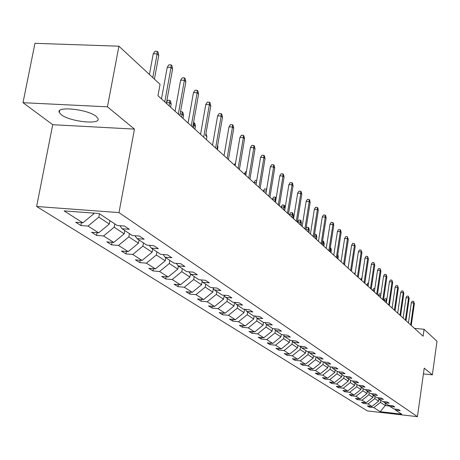 <?xml version="1.0" encoding="UTF-8"?>
<svg xmlns="http://www.w3.org/2000/svg" width="460" height="460" viewBox="0 0 460 460"><rect width="100%" height="100%" fill="white"/><g stroke="black" fill="none" stroke-linecap="round" stroke-linejoin="round"><path stroke-width="0.69" d="M96.238 116.443C88.084 109.215 55.395 105.794 59.311 112.533L61.191 114.643C69.73 121.768 101.459 125.08 97.928 118.433L96.238 116.443M36.633 206.488L367.339 410.912L417.438 416.679L119.002 212.6L36.633 206.488L52.716 124.7L134.458 129.105L107.439 106.818L23 102.689L52.716 124.7M23 102.689L34.96 43.32L118.921 46.19L107.439 106.818M423.418 373.899L432.348 374.837L437 341.262L424.085 329.279L414.477 328.365M380.753 400.28L380.454 402.368L385.261 405.536L380.213 411.683L373.83 407.635L369.248 407.111L369.386 406.168M385.56 403.466L385.261 405.536L389.758 406.042M380.454 402.368L373.83 407.635M375.061 396.503L374.75 398.619L378.643 401.178L371.996 406.467L367.391 405.938L369.248 407.111M371.996 406.467L368.046 403.955L363.406 403.431L363.549 402.46M369.213 392.627L368.897 394.772L372.893 397.4L366.16 402.759L361.497 402.23L363.406 403.431M366.16 402.759L362.1 400.183L357.403 399.648L357.552 398.653M363.199 388.637L362.877 390.81L366.988 393.513L360.163 398.947L355.442 398.417L357.403 399.648M360.163 398.947L355.988 396.301L351.233 395.767L351.388 394.737M357.017 384.537L356.69 386.739L360.91 389.516L353.999 395.031L349.221 394.496L351.233 395.767M353.999 395.031L349.709 392.305L344.891 391.77L345.052 390.712M350.658 380.322L350.324 382.553L354.666 385.411L347.656 391.006L342.821 390.465L344.891 391.77M347.656 391.006L343.246 388.2L338.365 387.665L338.531 386.572M344.115 375.981L343.769 378.247L348.243 381.185L341.136 386.86L336.237 386.32L338.365 387.665M341.136 386.86L336.593 383.979L331.654 383.433L331.821 382.312M337.375 371.513L337.025 373.808L341.63 376.838L334.42 382.599L329.458 382.053L331.654 383.433M334.42 382.599L329.745 379.626L324.743 379.086L324.921 377.924M330.441 366.861L330.079 369.242L334.822 372.358L327.509 378.206L322.483 377.66L324.743 379.086M327.509 378.206L322.696 375.147L317.624 374.601L317.808 373.405M323.317 361.957L322.92 364.533L327.808 367.747L320.39 373.687L315.296 373.135L317.624 374.601M320.39 373.687L315.433 370.536L310.287 369.984L310.483 368.747M315.974 356.891L315.543 359.68L320.58 362.992L313.053 369.023L307.889 368.471L310.287 369.984M313.053 369.023L307.941 365.775L302.732 365.223L302.927 363.952M308.407 351.659L307.935 354.671L313.134 358.093L305.492 364.222L300.259 363.664L302.732 365.223M305.492 364.222L300.219 360.87L294.935 360.312L295.142 358.995M300.581 346.328L300.081 349.508L305.446 353.038L297.689 359.266L292.382 358.708L294.935 360.312M297.689 359.266L292.249 355.81L286.89 355.247L287.103 353.889M292.462 341.13L291.979 344.178L297.511 347.817L289.639 354.148L284.257 353.591L286.89 355.247M289.639 354.148L284.021 350.583L278.587 350.02L278.812 348.611M284.067 335.766L283.601 338.669L289.323 342.43L281.325 348.87L275.868 348.306L278.587 350.02M281.325 348.87L275.523 345.184L270.008 344.62L270.244 343.16M275.396 330.228L274.953 332.982L280.864 336.869L272.74 343.413L267.202 342.849L270.008 344.62M272.74 343.413L266.742 339.606L261.148 339.037L261.395 337.531M266.432 324.467L266.006 327.094L272.119 331.114L263.862 337.778L258.244 337.209L261.148 339.037M263.862 337.778L257.657 333.839L251.982 333.27L252.241 331.7M257.186 318.332L256.749 321.005L263.074 325.168L254.685 331.947L248.981 331.378L251.982 333.27M254.685 331.947L248.268 327.871L242.506 327.301L242.771 325.674M247.618 311.989L247.169 314.703L253.713 319.01L245.186 325.91L239.395 325.341L242.506 327.301M245.186 325.91L238.539 321.69L232.691 321.12L232.973 319.435M237.699 305.411L237.239 308.177L244.024 312.639L235.353 319.666L229.471 319.096L232.691 321.12M235.353 319.666L228.465 315.296L222.531 314.721L222.824 312.967M227.43 298.597L226.952 301.409L233.985 306.038L225.164 313.191L219.196 312.622L222.531 314.721M225.164 313.191L218.028 308.66L211.997 308.085L212.302 306.268M216.769 291.531L216.286 294.394L223.577 299.19L214.601 306.486L208.535 305.911L211.997 308.085M214.601 306.486L207.201 301.783L201.072 301.208L201.394 299.316M205.712 284.2L205.212 287.109L212.779 292.089L203.642 299.523L197.484 298.948L201.072 301.208M203.642 299.523L195.96 294.647L189.733 294.072L190.078 292.1M194.223 276.581L193.712 279.548L201.572 284.717L192.268 292.301L186.007 291.726L189.733 294.072M192.268 292.301L184.287 287.23L177.957 286.655L178.319 284.602M182.286 268.663L181.757 271.682L189.928 277.058L180.452 284.792L174.087 284.217L177.957 286.655M180.452 284.792L172.161 279.525L165.727 278.95L166.1 276.811M169.867 260.429L169.32 263.505L177.824 269.1L168.17 276.989L161.702 276.42L165.727 278.95M168.17 276.989L159.545 271.509L152.996 270.94L153.398 268.703M156.94 251.856L156.377 254.989L165.232 260.814L155.394 268.876L148.81 268.301L152.996 270.94M155.394 268.876L146.412 263.166L139.754 262.597L140.173 260.256M143.474 242.926L142.893 246.123L152.116 252.189L142.088 260.423L135.389 259.848L139.754 262.597M142.088 260.423L132.727 254.478L125.954 253.908L126.402 251.465M129.432 233.611L128.834 236.877L138.454 243.202L128.219 251.614L121.405 251.045L125.954 253.908M128.219 251.614L118.462 245.416L111.567 244.846L112.039 242.288M114.776 223.893L114.16 227.223L124.2 233.829L113.758 242.426L106.823 241.862L111.567 244.846M113.758 242.426L103.575 235.957L96.554 235.393L97.054 232.708M99.469 213.739L98.831 217.143L109.319 224.037L98.664 232.84L91.603 232.277L96.554 235.393M98.664 232.84L88.021 226.078L80.874 225.521L81.409 222.703M92.563 213.02L93.771 213.814L82.886 222.818L75.699 222.261L80.874 225.521M82.886 222.818L64.112 210.893L99.118 213.509L117.15 225.469L124.493 226.038L129.375 229.304L122.078 228.735L132.296 235.514L139.501 236.083L144.17 239.211L137.011 238.636L146.786 245.117L153.853 245.697L158.326 248.687L151.294 248.112L160.661 254.322L167.601 254.897L171.885 257.767L164.979 257.186L173.955 263.137L180.774 263.718L184.886 266.472L178.1 265.886L186.714 271.601L193.413 272.182L197.357 274.821L190.693 274.235L198.961 279.72L205.545 280.307L209.334 282.842L202.785 282.256L210.732 287.529L217.206 288.109L220.846 290.547L214.406 289.961L222.048 295.032L228.419 295.619L231.92 297.959L225.584 297.378L232.938 302.254L239.206 302.841L242.575 305.095L236.348 304.514L243.432 309.212L249.596 309.793L252.845 311.972L246.709 311.385L253.54 315.916L259.607 316.497L262.74 318.596L256.703 318.015L263.292 322.385L269.261 322.966L272.286 324.984L266.346 324.409L272.7 328.624L278.582 329.199L281.497 331.154L275.643 330.579L281.784 334.65L287.575 335.225L290.392 337.111L284.631 336.536L290.565 340.469L296.269 341.044L298.988 342.867L293.313 342.292L299.052 346.098L304.669 346.667L307.303 348.433L301.708 347.863L307.257 351.543L312.8 352.113L315.347 353.815L309.833 353.245L315.203 356.81L320.66 357.38L323.133 359.03L317.699 358.461L322.897 361.911L328.279 362.474L330.671 364.078L325.312 363.515L330.349 366.856L335.656 367.419L337.973 368.966L332.689 368.408L337.577 371.645L342.809 372.203L345.058 373.71L339.842 373.152L344.58 376.291L349.744 376.849L351.923 378.31L346.782 377.752L351.377 380.799L356.471 381.351L358.587 382.772L353.516 382.214L357.978 385.175L363.003 385.727L365.056 387.101L360.053 386.549L364.383 389.424L369.346 389.971L371.341 391.305L366.401 390.758L370.61 393.553L375.509 394.099L377.447 395.393L372.565 394.853L376.659 397.566L381.495 398.107L383.381 399.366L378.563 398.826L382.542 401.465L387.314 402.005L389.148 403.23L384.393 402.695L388.263 405.26L392.978 405.795L394.76 406.985L390.063 406.456L393.829 408.952L398.486 409.48L400.223 410.642L395.583 410.113L401.666 414.149L380.213 411.683M118.921 46.19L160.057 84.347L157.975 95.726L423.114 336.197L424.085 329.279M389.252 405.375L390.063 406.456M378.948 399.084L378.643 401.178M374.75 398.619L368.046 403.955M383.559 401.58L384.393 402.695M373.204 395.272L372.893 397.4M368.897 394.772L362.1 400.183M377.706 397.681L378.563 398.826M367.304 391.362L366.988 393.513M362.877 390.81L355.988 396.301M371.686 393.674L372.565 394.853M361.238 387.337L360.91 389.516M356.69 386.739L349.709 392.305M365.493 389.545L366.401 390.758M354.999 383.197L354.666 385.411M350.324 382.553L343.246 388.2M359.122 385.302L360.053 386.549M348.577 378.942L348.243 381.185M343.769 378.247L336.593 383.979M352.555 380.926L353.516 382.214M341.975 374.561L341.63 376.838M337.025 373.808L329.745 379.626M345.793 376.424L346.782 377.752M335.173 370.053L334.822 372.358M330.079 369.242L322.696 375.147M338.83 371.778L339.842 373.152M328.17 365.407L327.808 367.747M322.92 364.533L315.433 370.536M331.643 366.994L332.689 368.408M320.948 360.617L320.58 362.992M315.543 359.68L307.941 365.775M324.231 362.049L325.312 363.515M313.507 355.683L313.134 358.093M307.935 354.671L300.219 360.87M316.584 356.954L317.699 358.461M305.825 350.589L305.446 353.038M300.081 349.508L292.249 355.81M308.683 351.687L309.833 353.245M297.902 345.339L297.511 347.817M291.979 344.178L284.021 350.583M300.524 346.248L301.708 347.863M289.725 339.911L289.323 342.43M283.601 338.669L275.523 345.184M292.089 340.624L293.313 342.292M281.273 334.305L280.864 336.869M274.953 332.982L266.742 339.606M283.366 334.805L284.631 336.536M272.538 328.515L272.119 331.114M266.006 327.094L257.657 333.839M274.338 328.785L275.643 330.579M263.522 322.402L263.074 325.168M256.749 321.005L248.268 327.871M264.989 322.546L266.346 324.409M254.213 315.98L253.713 319.01M247.169 314.703L238.539 321.69M255.3 316.083L256.703 318.015M244.57 309.321L244.024 312.639M237.239 308.177L228.465 315.296M245.26 309.384L246.709 311.385M234.588 302.41L233.985 306.038M226.952 301.409L218.028 308.66M234.841 302.433L236.348 304.514M224.204 295.464L223.577 299.19M216.286 294.394L207.201 301.783M224.02 295.211L225.584 297.378M213.382 288.546L212.779 292.089M205.212 287.109L195.96 294.647M212.784 287.713L214.406 289.961M202.147 281.37L201.572 284.717M193.712 279.548L184.287 287.23M201.1 279.91L202.785 282.256M190.474 273.93L189.928 277.058M181.757 271.682L172.161 279.525M188.939 271.791L190.693 274.235M178.359 266.058L177.824 269.1M169.32 263.505L159.545 271.509M176.278 263.339L178.1 265.886M165.778 257.715L165.232 260.814M156.377 254.989L146.412 263.166M163.087 254.524L164.979 257.186M152.685 249.032L152.116 252.189M142.893 246.123L132.727 254.478M149.322 245.324L151.294 248.112M139.035 239.982L138.454 243.202M128.834 236.877L118.462 245.416M134.952 235.721L137.011 238.636M124.804 230.54L124.2 233.829M114.16 227.223L103.575 235.957M119.933 225.682L122.078 228.735M109.946 220.685L109.319 224.037M98.831 217.143L88.021 226.078M432.348 374.837L424.223 368.138L417.438 416.679M134.458 129.105L119.002 212.6M93.903 213.118L93.771 213.814M394.795 409.061L395.583 410.113M152.772 77.59L157.13 53.883L153.255 53.745L155.014 51.25L157.159 51.325L157.13 53.883L158.763 55.47L154.422 79.126M153.255 53.745L149.431 74.491M157.159 51.325L158.073 52.21L158.763 55.47M164.778 101.896L171.045 67.39L167.244 67.24L168.946 64.791L171.057 64.871L171.045 67.39L172.609 68.908L166.37 103.333M167.244 67.24L161.477 98.9M171.057 64.871L171.931 65.722L172.609 68.908M178.302 114.16L184.368 80.327L180.636 80.172L182.298 77.763L184.374 77.849L184.368 80.327L185.869 81.782L179.826 115.54M180.636 80.172L175.053 111.211M184.374 77.849L185.208 78.66L185.869 81.782M191.262 125.913L197.144 92.724L193.476 92.563L195.097 90.195L197.133 90.287L197.144 92.724L198.582 94.127L192.723 127.242M193.476 92.563L188.065 123.015M197.133 90.287L197.932 91.068L198.582 94.127M203.694 137.189L209.398 104.627L205.798 104.454L207.374 102.126L209.375 102.223L209.398 104.627L210.783 105.967L205.626 135.447M205.798 104.454L200.548 134.337M209.375 102.223L210.145 102.971L210.783 105.967M166.623 101.936L167.768 100.28L169.728 100.372L170.539 101.114L171.172 104.087L169.711 102.752L169.148 105.857M169.728 100.372L169.711 102.752L166.503 102.603M171.172 104.087L170.614 107.186M215.631 148.017L221.168 116.052L217.626 115.874L219.167 113.585L221.133 113.683L221.168 116.052L222.496 117.34L216.976 149.236M217.626 115.874L212.531 145.205M221.133 113.683L221.869 114.402L222.496 117.34M180.515 111.682L182.16 111.763L182.936 112.481L183.557 115.391L182.154 114.109L181.608 117.156M182.16 111.763L182.154 114.109L180.102 114.005M183.557 115.391L183.017 118.433M227.096 158.418L232.478 127.029L228.999 126.845L230.5 124.597L232.432 124.695L232.478 127.029L233.755 128.265L228.396 159.591M228.999 126.845L224.123 155.192M232.432 124.695L233.139 125.384L233.755 128.265M193.528 122.688L194.856 123.401L195.465 126.258L194.114 125.028L193.585 128.024M194.108 122.716L194.114 125.028L193.125 124.976M195.465 126.258L194.942 129.248M238.125 168.417L243.357 137.586L239.93 137.402L241.396 135.182L243.3 135.286L243.357 137.586L244.582 138.782L239.372 169.544M239.93 137.402L235.117 165.692M243.3 135.286L243.978 135.953L244.582 138.782M205.953 133.572L206.925 136.718L206.413 139.656M206.925 136.718L205.626 135.527M248.739 178.043L253.822 147.752L250.458 147.556L251.884 145.377L253.759 145.481L253.822 147.752L255.007 148.896L249.935 179.13M250.458 147.556L245.778 175.358M253.759 145.481L254.414 146.125L255.007 148.896M217.649 145.349L217.959 146.786L217.459 149.672M217.959 146.786L217.476 146.349M258.957 187.312L263.908 157.538L260.596 157.343L261.993 155.198L263.833 155.302L263.908 157.538L265.046 158.642L260.113 188.358M260.596 157.343L256.036 184.667M263.833 155.302L264.465 155.923L265.046 158.642M268.807 196.242L273.625 166.974L270.365 166.773L271.733 164.657L273.539 164.772L273.625 166.974L274.723 168.038L269.916 197.254M270.365 166.773L265.932 193.637M273.539 164.772L274.154 165.364L274.723 168.038M278.3 204.855L282.998 176.071L279.789 175.869L281.123 173.788L282.906 173.897L282.998 176.071L284.061 177.1L279.375 205.833M279.789 175.869L275.465 202.285M282.906 173.897L283.498 174.472L284.061 177.1M287.465 213.17L292.042 184.851L288.886 184.65L290.191 182.597L291.945 182.712L292.042 184.851L293.066 185.846L288.5 214.107M288.886 184.65L284.671 210.634M291.945 182.712L292.514 183.264L293.066 185.846M296.315 221.191L300.782 193.332L297.666 193.125L298.948 191.101L300.673 191.216L300.782 193.332L301.772 194.292L297.315 222.099M297.666 193.125L293.555 218.695M300.673 191.216L301.225 191.751L301.772 194.292M304.859 228.948L309.223 201.526L306.153 201.319L307.406 199.324L309.108 199.439L309.223 201.526L310.178 202.452L305.831 229.822M306.153 201.319L302.145 226.481M309.108 199.439L309.643 199.956L310.178 202.452M313.128 236.44L317.383 209.449L314.358 209.237L315.589 207.27L317.262 207.391L317.383 209.449L318.308 210.346L314.059 237.291M314.358 209.237L310.442 234.008M317.262 207.391L317.779 207.891L318.308 210.346M321.12 243.691L325.277 217.114L322.299 216.896L323.501 214.964L325.157 215.079L325.277 217.114L326.169 217.982L322.023 244.513M322.299 216.896L318.475 241.293M325.157 215.079L325.651 215.562L326.169 217.982M328.854 250.706L332.919 224.532L329.981 224.313L331.16 222.404L332.793 222.525L332.919 224.532L333.782 225.371L329.728 251.499M329.981 224.313L326.243 248.337M332.793 222.525L333.27 222.991L333.782 225.371M336.346 257.496L340.314 231.713L337.421 231.495L338.577 229.615L340.187 229.73L340.314 231.713L341.153 232.524L337.191 258.267M337.421 231.495L333.77 255.162M340.187 229.73L340.653 230.184L341.153 232.524M235.302 164.634L234.468 164.588L234.393 165.031M234.468 164.588L235.6 162.857M246.048 173.748L244.444 173.644L244.375 174.081M244.444 173.644L245.789 171.58L246.405 171.62M256.392 182.539L254.081 182.39L254.006 182.821M254.081 182.39L255.398 180.36L256.743 180.446M266.357 191.038L263.385 190.842L263.315 191.262M263.385 190.842L264.673 188.836L266.662 189.209M266.432 190.584L266.374 188.951M275.897 199.669L275.396 199.214L272.377 199.007L272.314 199.421M272.377 199.007L273.642 197.03L275.316 197.144L274.971 201.831M275.316 197.144L276.075 198.565M281.077 206.902L282.313 204.959L283.964 205.074L284.51 205.568L285.033 208.006L284.056 207.109L281.077 206.902L281.014 207.316M283.964 205.074L283.636 209.691M285.033 208.006L284.613 210.582M289.495 214.544L290.708 212.623L292.336 212.738L292.865 213.221L293.377 215.619L292.428 214.757L289.495 214.544L289.432 214.952M292.336 212.738L292.019 217.298M293.377 215.619L292.968 218.161M297.643 221.944L298.833 220.052L300.438 220.167L300.949 220.633L301.455 222.996L300.535 222.157L297.643 221.944L297.58 222.341M300.438 220.167L300.133 224.658M301.455 222.996L301.053 225.492M306.078 228.24L306.705 227.24L308.286 227.361L308.781 227.815L309.281 230.138L308.39 229.321L307.999 231.788M308.286 227.361L308.39 229.321L305.94 229.137M309.281 230.138L308.89 232.599M343.597 264.08L347.484 238.671L344.632 238.452L345.765 236.595L347.352 236.716L347.484 238.671L348.3 239.459L344.425 264.828M344.632 238.452L341.055 261.774M347.352 236.716L348.3 239.459M314.542 234.226L315.893 234.33L316.371 234.772L316.859 237.055L315.997 236.267L315.617 238.7M315.893 234.33L315.997 236.267L314.243 236.135M316.859 237.055L316.48 239.482M350.635 270.457L354.436 245.416L351.624 245.197L352.734 243.369L354.298 243.489L354.436 245.416L355.223 246.18L351.428 271.181M351.624 245.197L348.122 268.186M354.298 243.489L355.223 246.18M322.569 241.034L323.731 241.517L324.214 243.765L323.38 243.006L323.006 245.398M323.265 241.092L323.38 243.006L322.27 242.92M324.214 243.765L323.84 246.163M357.454 276.644L361.175 251.959L358.397 251.741L359.49 249.935L361.031 250.056L361.175 251.959L361.94 252.701L358.225 277.345M358.397 251.741L354.976 274.396M361.031 250.056L361.94 252.701M330.332 247.641L330.872 248.061L331.349 250.28L330.539 249.538L330.171 251.902M330.418 247.647L330.539 249.538L330.038 249.498M331.349 250.28L330.981 252.638M364.073 282.647L367.712 258.307L364.975 258.089L366.051 256.306L367.569 256.427L367.712 258.307L368.454 259.026L364.82 283.325M364.975 258.089L361.623 280.427M367.569 256.427L368.454 259.026M337.789 254.397L338.272 256.599L337.916 258.923M338.272 256.599L337.554 255.938M370.49 288.472L374.06 264.471L371.358 264.247L372.416 262.487L373.917 262.608L374.06 264.471L374.779 265.173L371.22 289.133M371.358 264.247L368.075 286.281M373.917 262.608L374.779 265.173M344.845 262.05L344.643 265.029M376.728 294.13L380.224 270.457L377.562 270.233L378.597 268.496L380.075 268.617L380.224 270.457L380.926 271.135L377.436 294.768M377.562 270.233L374.342 291.962M380.075 268.617L380.926 271.135M348.18 267.8L348.093 268.157M382.789 299.621L386.216 276.27L383.582 276.046L384.6 274.332L386.061 274.453L386.216 276.27L386.894 276.931L383.473 300.248M383.582 276.046L380.426 297.482M386.061 274.453L386.894 276.931M355.085 273.648L354.545 273.602L354.493 273.959M354.545 273.602L355.281 272.389M388.677 304.963L392.035 281.922L389.436 281.698L390.436 280.002L391.88 280.123L392.035 281.922L392.696 282.561L389.344 305.566M389.436 281.698L386.342 302.847M391.88 280.123L392.696 282.561M361.784 279.341L360.766 279.255L360.715 279.605M360.766 279.255L362.049 277.593M394.398 310.155L397.699 287.414L395.128 287.195L396.117 285.516L397.538 285.643L397.699 287.414L398.337 288.04L395.048 310.741M395.128 287.195L392.098 308.068M397.538 285.643L398.337 288.04M368.287 284.872L366.821 284.746L366.769 285.091M366.821 284.746L367.81 283.084L368.541 283.147M399.964 315.203L403.202 292.761L400.666 292.537L401.637 290.881L403.046 291.007L403.202 292.761L403.828 293.365L400.597 315.778M400.666 292.537L397.693 313.139M403.046 291.007L403.828 293.365M374.595 290.254L372.703 290.087L372.652 290.433M372.703 290.087L373.681 288.449L374.848 288.546M405.386 320.12L408.56 297.959L406.059 297.741L407.008 296.102L408.399 296.223L408.56 297.959L409.17 298.551L406.002 320.678M406.059 297.741L403.132 318.078M408.399 296.223L409.17 298.551M380.719 295.492L378.436 295.291L378.384 295.63M378.436 295.291L379.397 293.67L380.949 293.957M380.84 294.688L380.765 293.79M410.659 324.898L413.776 303.025L411.303 302.801L412.24 301.185L413.615 301.306L413.776 303.025L414.368 303.6L411.257 325.444M411.303 302.801L408.434 322.885M413.615 301.306L414.368 303.6M386.653 300.754L384.014 300.357L383.962 300.69M384.014 300.357L384.957 298.753L386.314 298.873L386.147 302.668M386.314 298.873L386.791 299.788M59.702 110.555L59.311 112.533"/></g></svg>
